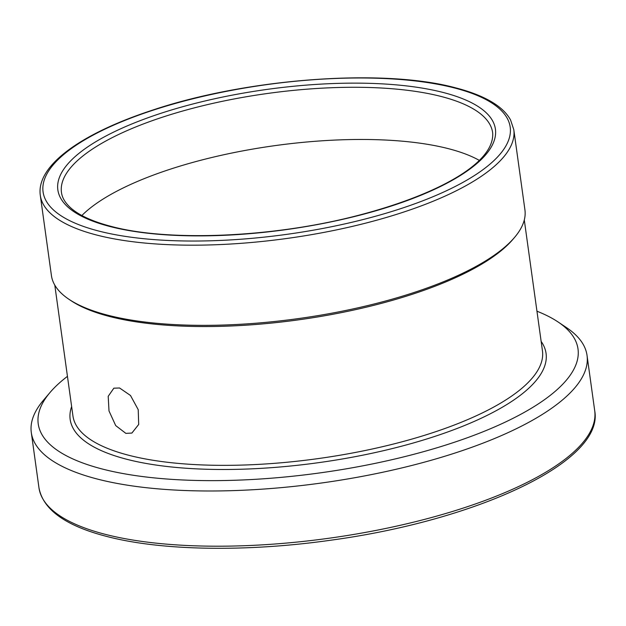 <?xml version="1.0" encoding="UTF-8"?>
<svg xmlns="http://www.w3.org/2000/svg" width="626" height="626" viewBox="0 0 626 626"><rect width="100%" height="100%" fill="white"/><g stroke="black" fill="none" stroke-linecap="round" stroke-linejoin="round"><path stroke-width="0.94" d="M125.865 433.372L115.7 425.586L109.002 410.953L108.204 396.313L113.838 388.19L119.574 387.987L130.49 395.483L138.221 409.678L138.698 424.459L131.89 433.059L125.865 433.372M67.451 376.351A272.466 87.272 -7.9 0 0 50.072 392.439A272.466 87.272 -7.9 0 0 102.578 469.093A272.466 87.272 -7.9 0 0 448.811 444.092A272.466 87.272 -7.9 0 0 558.048 321.952A272.466 87.272 -7.9 0 0 536.952 311.208M558.048 321.952L566.499 327.609A280.534 89.854 172.1 0 1 587.039 355.435A280.534 89.854 172.1 0 1 411.118 465.642A280.534 89.854 172.1 0 1 97.546 479.109A280.534 89.854 172.1 0 1 31.3 432.55A280.534 89.854 172.1 0 1 43.491 400.186L50.072 392.439M513.797 129.684L524.924 209.859A239.015 76.56 172.1 0 1 514.541 237.442A239.015 76.56 172.1 0 1 335.912 312.413A239.015 76.56 172.1 0 1 107.868 315.23A239.015 76.56 172.1 0 1 68.93 299.275A239.015 76.56 172.1 0 1 51.426 275.565L40.307 195.382A239.015 76.56 172.1 0 0 96.74 235.055A239.015 76.56 172.1 0 0 363.917 223.584A239.015 76.56 172.1 0 0 513.797 129.684L510.558 119.942C506.755 113.009 500.268 106.874 491.097 101.537C481.746 96.091 469.962 91.537 455.728 87.875C383.613 68.164 246.691 78.367 151.907 110.348C80.644 133.706 36.011 165.867 40.307 195.382M514.541 237.442L512.89 239.375A237.004 75.918 172.1 0 1 335.779 313.72A237.004 75.918 172.1 0 1 109.652 316.513A237.004 75.918 172.1 0 1 71.043 300.683L68.93 299.275M54.791 285.112L72.945 415.977A237.004 75.918 -7.9 0 0 128.909 455.313A237.004 75.918 -7.9 0 0 393.832 443.936A237.004 75.918 -7.9 0 0 542.452 350.834L524.291 219.969M541.146 341.413A240.227 76.951 172.1 0 1 413.285 442.997A240.227 76.951 172.1 0 1 126.898 459.312A240.227 76.951 172.1 0 1 71.638 406.556M98.759 231.049A235.791 75.527 -7.9 0 0 428.34 198.614A235.791 75.527 -7.9 0 0 454.507 87.969A235.791 75.527 -7.9 0 0 124.926 120.403A235.791 75.527 -7.9 0 0 98.759 231.049M492.639 132.618A217.652 69.721 -7.9 0 0 441.244 96.498A217.652 69.721 -7.9 0 0 197.949 106.944A217.652 69.721 -7.9 0 0 61.465 192.448C62.131 197.863 65.339 203.114 71.09 208.215C79.494 215.54 92.875 221.612 111.232 226.424C168.065 241.738 270.401 237.637 353.862 216.494C436.525 195.633 495.33 163.222 492.639 132.618M443.255 92.492A220.876 70.754 172.1 0 1 418.747 196.141A220.876 70.754 172.1 0 1 110.004 226.526A220.876 70.754 172.1 0 1 134.52 122.876A220.876 70.754 172.1 0 1 443.255 92.492M105.207 534.322A280.534 89.854 -7.9 0 0 418.786 520.863A280.534 89.854 -7.9 0 0 594.7 410.656C604.419 461.245 478.225 520.261 330.458 540.254C246.347 552.179 161.414 550.786 106.835 536.466C65.628 525.856 43.006 509.619 38.961 487.771A280.534 89.854 -7.9 0 0 105.207 534.322M81.873 215.508A217.652 69.721 172.1 0 1 448.49 148.691A217.652 69.721 172.1 0 1 479.281 160.366M587.039 355.435L594.7 410.656M31.3 432.55L38.961 487.771"/></g></svg>
